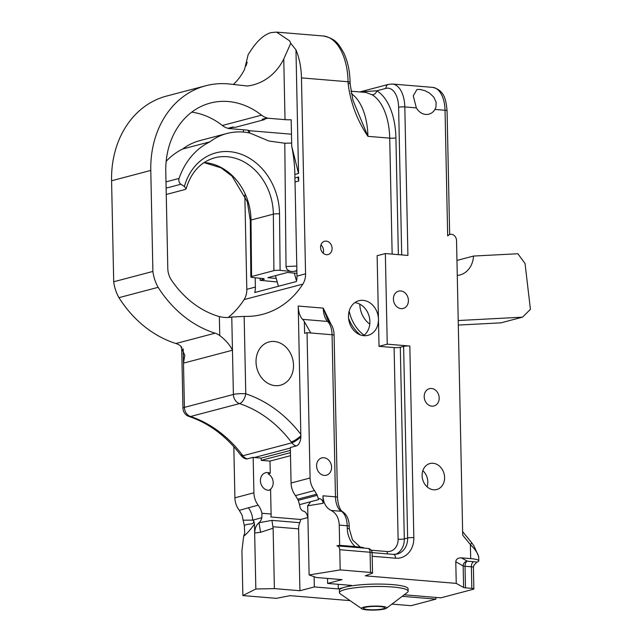 <?xml version="1.0" encoding="UTF-8"?>
<svg xmlns="http://www.w3.org/2000/svg" width="642" height="642" viewBox="0 0 642 642"><rect width="100%" height="100%" fill="white"/><g stroke="black" fill="none" stroke-linecap="round" stroke-linejoin="round"><path stroke-width="0.96" d="M247.17 62.17L246.985 62.908M233.391 84.447A63.991 52.796 -104.8 0 0 244.554 69.376L248.197 54.506L250.42 51.175C257.033 40.944 263.87 34.756 270.932 32.63L276.574 32.116L323.183 35.976A53.703 29.123 94.7 0 1 348.076 81.759L348.116 83.452C350.468 102.616 357.072 120.247 367.922 136.337L352.972 100.288L350.147 84.006A4.478 0.706 178.8 0 0 348.116 83.452M249.602 132.982L249.553 130.711A8.948 1.42 178.8 0 0 245.822 129.981L228.608 128.544A40.887 33.737 75.2 0 0 227.95 128.304L232.837 127.012A40.887 33.737 -104.8 0 1 233.495 127.26L235.06 127.389L264.392 119.653L262.835 119.524A40.887 33.737 75.2 0 0 262.177 119.276L267.144 117.968A40.887 33.737 -104.8 0 1 267.802 118.216L285.024 119.645A8.948 1.42 178.8 0 0 291.171 119.741L291.733 146.296L298.546 173.452L295.962 49.875L290.746 43.287L283.756 59.048L285.024 119.645M191.741 112.149A76.462 63.093 -104.8 0 1 222.357 125.487A17.904 14.774 75.2 0 0 227.95 128.304M118.939 297.663A36.49 30.11 -104.8 0 1 113.698 281.774L152.892 271.438A36.49 30.11 75.2 0 0 158.133 287.335L118.939 297.663A111.275 91.814 75.2 0 0 175.916 343.51A17.904 14.774 -104.8 0 1 180.562 345.926L184.792 355.315L183.484 363.139L232.46 350.235L233.391 394.461L184.415 407.373A8.948 7.383 75.2 0 0 190.53 416.506A8.948 4.454 108.4 0 1 189.085 416.489C208.867 423.19 225.992 435.926 240.461 454.713A8.948 2.263 -37.2 0 0 242.227 454.857A115.849 95.586 75.2 0 0 190.53 416.506L239.506 403.601A115.849 95.586 -104.8 0 1 291.203 441.945L291.869 442.819A8.948 1.982 -37.6 0 0 300.873 436.929L298.225 306.049A17.904 9.71 94.7 0 0 302.631 319.363A17.904 9.71 -85.3 0 1 304.348 321.634L310.784 332.989L307.036 332.676L304.597 333.318L304.348 321.634M152.892 271.438L150.782 170.435A94.366 77.859 -104.8 0 1 205.745 85.755L166.543 96.083A94.366 77.859 75.2 0 0 111.58 180.763L113.698 281.774M228.608 128.544L233.495 127.26M232.837 127.012A17.904 14.774 75.2 0 0 235.06 127.389M269.776 490.119L270.603 489.902A8.948 7.383 -104.8 0 1 270.194 490.031A8.948 7.383 -104.8 0 1 260.772 483.257A8.948 7.383 -104.8 0 1 265.636 472.721A8.948 7.383 -104.8 0 1 270.258 473.258L270.001 461.084L290.497 455.684M270.258 473.258L268.027 473.844A8.948 7.383 -104.8 0 1 273.163 482.15A8.948 7.383 -104.8 0 1 269.054 490.215M262.835 119.524L267.802 118.216M205.745 85.755A94.366 77.859 -104.8 0 1 229.218 83.982L247.363 86.004A63.991 52.796 75.2 0 0 253.301 84.872A63.991 52.796 75.2 0 0 283.756 59.048M267.144 117.968A17.904 14.774 -104.8 0 1 261.559 115.159A76.462 63.093 75.2 0 0 210.303 103.065A76.462 63.093 75.2 0 0 165.772 171.679L167.803 268.573A17.904 14.774 75.2 0 0 171.39 280A93.371 77.04 75.2 0 0 219.355 316.594L219.757 335.597A17.904 14.774 75.2 0 0 215.11 333.174A111.275 91.814 -104.8 0 1 158.133 287.335M291.733 146.296A132.589 109.405 -104.8 0 1 294.871 174.423L294.943 177.93M297.768 177.184L298.707 181.028L298.618 176.991A8.948 1.42 -1.2 0 1 297.768 177.184L294.855 177.954A76.462 63.093 -104.8 0 1 295.031 181.999L296.997 276.1A17.904 14.774 -104.8 0 1 296.371 281.533L254.746 292.503A17.904 14.774 75.2 0 0 255.38 287.07L255.179 277.769M300.905 434.385A124.797 102.969 75.2 0 0 245.774 393.795L244.153 316.402A93.443 77.096 75.2 0 0 262.65 314.323A93.443 77.096 75.2 0 0 302.839 284.117A17.904 14.774 75.2 0 0 305.568 273.837L301.459 77.891L348.076 81.759A4.478 0.706 178.8 0 1 350.107 82.312L350.147 84.006M244.835 195.056L246.809 289.325A17.904 14.774 -104.8 0 1 244.08 299.605L302.839 284.117M244.153 316.402L231.77 317.028C228.319 317.822 224.186 317.678 219.355 316.594M228.135 317.501A93.443 77.096 75.2 0 0 244.08 299.605M246.087 65.805A53.703 29.123 94.7 0 1 246.985 62.78M243.47 129.78L243.519 132.083M295.962 49.875A53.703 29.123 94.7 0 1 301.459 77.891M291.476 134.194L249.553 130.711M422.829 470.666A13.426 11.075 -104.8 0 1 427.082 486.813M323.143 253.181A6.877 5.674 75.2 0 0 320.952 244.875M363.541 335.662A17.904 14.774 75.2 0 0 369.896 321.522A17.904 14.774 75.2 0 0 354.833 302.631M378.459 319.267A17.904 14.774 -104.8 0 1 368.035 335.325A17.904 14.774 -104.8 0 1 349.192 321.778A17.904 14.774 -104.8 0 1 358.91 300.705A17.904 14.774 -104.8 0 1 378.459 319.267L377.127 255.717L385.344 253.55L387.246 344.168L409.821 346.046A4.478 0.706 178.8 0 0 403.625 346.375L400.303 347.258A4.478 0.706 -1.2 0 1 394.108 347.587L379.029 346.335L378.459 319.267M275.225 385.657A22.374 18.466 -104.8 0 1 256.286 365.162A22.374 18.466 -104.8 0 1 269.062 341.929A22.374 18.466 -104.8 0 1 292.624 358.862A22.374 18.466 -104.8 0 1 280.466 385.208A22.374 18.466 -104.8 0 1 275.225 385.657M326.473 254.681A6.877 5.674 -104.8 0 1 320.655 248.39A6.877 5.674 -104.8 0 1 324.579 241.256A6.877 5.674 -104.8 0 1 331.818 246.456A6.877 5.674 -104.8 0 1 328.086 254.545A6.877 5.674 -104.8 0 1 326.473 254.681M310.784 332.989L332.075 334.755L335.469 496.836L322.966 495.793C323.351 502.967 326.064 507.854 331.112 510.446C336.151 513.038 338.864 517.925 339.249 525.092L339.674 545.315L336.881 545.844C338.631 546.157 339.594 547.449 339.77 549.729L340.188 569.911L309.123 574.959L307.67 505.8L310.704 501.707L299.541 504.652L298.249 500.335L295.489 495.576A17.904 14.774 -104.8 0 1 291.075 483.017L290.328 447.514L296.243 445.949A8.828 4.791 -85.3 0 0 300.873 436.929M307.036 332.676L310.086 478.001A17.904 14.774 75.2 0 0 314.5 490.56L317.26 495.319L318.56 499.637L318.536 498.497L319.154 498.545L318.536 498.641M322.966 495.793L323.127 503.288C322.83 500.583 321.506 499.011 319.154 498.545M310.704 501.707L318.56 499.637M317.959 470.955A8.948 7.383 -104.8 0 1 321.811 457.915A8.948 7.383 -104.8 0 1 331.16 464.431A8.948 7.383 -104.8 0 1 326.778 475.096A8.948 7.383 -104.8 0 1 326.369 475.224A8.948 7.383 -104.8 0 1 317.959 470.955M307.951 518.977C307.486 514.346 305.921 511.706 303.241 511.064A8.948 4.855 94.7 0 1 299.589 504.636M261.84 517.717L261.92 513.263A17.904 14.774 75.2 0 0 258.18 505.182A17.904 14.774 -104.8 0 1 253.911 492.807L234.9 497.815A17.904 14.774 75.2 0 0 239.314 510.382L242.074 515.141L243.109 520.189L252.643 520.14L261.84 517.717A8.948 4.855 94.7 0 1 258.991 522.724C256.367 524.771 254.922 528.197 254.665 533.021L260.58 532.282L273.123 528.222L271.943 520.373L258.991 522.724L260.58 532.282M258.18 505.182L248.374 507.766A17.904 14.774 -104.8 0 1 252.643 520.14M248.374 507.766L239.314 510.382M234.9 497.815L233.824 446.663M240.967 455.379A8.948 2.44 -35.7 0 0 241.023 455.467A8.948 8.948 0 0 0 245.822 458.853A8.828 4.791 -85.3 0 0 247.25 458.869L253.165 457.305L253.911 492.807M253.165 457.305A8.948 7.383 75.2 0 0 254.401 457.529L261.206 458.091L261.246 460.354L290.433 452.666M291.203 441.945A8.948 2.263 -37.2 0 0 300.913 435.661M290.385 450.403L261.206 458.091M307.839 517.572L300.641 519.466L270.9 516.995A8.948 4.855 -85.3 0 0 271.109 514.025L270.603 489.902M261.246 460.354L270.001 461.084M242.861 595.559L241.922 550.748L243.671 536.271C247.395 533.197 250.998 529.104 254.481 523.992L255.837 589.003L242.861 595.559L276.381 598.344L290.096 595.648L350.067 600.631M254.481 523.992L253.767 520.943L252.651 520.132M404.227 594.797L440.837 597.838L473.13 589.324A4.478 0.706 -1.2 0 0 473.86 588.923A4.478 0.706 -1.2 0 0 471.83 588.369L465.482 587.847L465.033 566.252L471.372 566.782A4.478 2.424 94.7 0 1 473.732 561.718L467.384 561.188L461.349 557.85C457.931 557.826 456.069 559.142 455.788 561.79L463.163 565.883A4.478 4.261 119 0 1 467.384 561.188A4.478 2.424 -85.3 0 0 465.033 566.252A4.478 0.706 178.8 0 1 463.163 565.883L463.612 587.478A4.478 0.706 178.8 0 0 465.482 587.847M435.87 597.429L435.91 599.138L402.197 596.338M309.123 574.959L316.474 577.511L342.017 579.638L327.621 583.426L351.607 585.424L338.31 588.931L314.323 586.932L299.926 590.728L274.383 588.61L255.837 589.003M391.925 604.106L411.032 605.695L435.91 599.138M463.612 587.478L456.237 583.385L365.282 575.834L372.135 573.282A4.478 0.706 -1.2 0 0 372.529 572.977L372.111 552.802A4.478 0.706 178.8 0 0 370.081 552.248A4.478 2.424 -85.3 0 0 368.002 548.428L336.881 545.844M339.77 549.729L370.081 552.248L370.506 572.431A4.478 0.706 -1.2 0 1 372.529 572.977M370.506 572.431L340.188 569.911M361.815 608.768L340.244 593.818A34.371 5.449 -1.2 0 1 339.425 592.67L339.369 590.287A34.371 5.449 -1.2 0 1 344.955 587.173A34.371 5.449 -1.2 0 1 383.475 584.14A34.371 5.449 -1.2 0 1 408.095 588.842L408.151 591.234A34.371 5.449 -1.2 0 1 407.381 592.414L386.452 608.255A12.607 1.998 178.8 0 0 374.085 606.088A12.607 1.998 178.8 0 0 361.815 608.768A12.607 1.998 178.8 0 0 367.232 609.9A12.607 1.998 178.8 0 0 386.452 608.255M473.796 565.45L476.773 562.183A8.948 1.42 178.8 0 0 473.732 561.718M448.935 234.916L447.675 235.935A6.019 4.959 -104.8 0 1 449.97 234.394A6.019 4.959 -104.8 0 1 456.542 240.63L462.705 535.155L470.385 544.609C475.682 549.761 478.467 554.19 478.739 557.882L478.796 560.827A17.904 2.841 -1.2 0 1 476.773 562.183M385.344 253.55L407.919 255.428L404.805 106.925L416.353 107.88A13.426 11.075 75.2 0 0 428.912 114.18A13.426 11.075 75.2 0 0 434.939 109.421L445.042 110.264A4.478 0.706 -1.2 0 1 447.073 110.817C446.054 99.815 444.416 90.097 432.596 87.368A26.852 14.557 94.7 0 1 445.042 110.264L447.675 235.935M456.237 583.385L455.788 561.79M461.349 557.85L470.682 558.62A17.904 2.841 -1.2 0 1 478.796 560.827M401.106 308.625A8.948 7.383 -104.8 0 1 393.522 300.432A8.948 7.383 -104.8 0 1 398.634 291.139A8.948 7.383 -104.8 0 1 408.063 297.912A8.948 7.383 -104.8 0 1 403.2 308.449A8.948 7.383 -104.8 0 1 401.106 308.625M431.873 406.161A8.948 7.383 -104.8 0 1 424.298 397.96A8.948 7.383 -104.8 0 1 429.41 388.667A8.948 7.383 -104.8 0 1 438.831 395.44A8.948 7.383 -104.8 0 1 433.968 405.985A8.948 7.383 -104.8 0 1 431.873 406.161M433.069 463.275A13.426 11.075 75.2 0 0 429.931 463.548A13.426 11.075 75.2 0 0 422.637 479.349A13.426 11.075 75.2 0 0 436.769 489.509A13.426 11.075 75.2 0 0 444.441 475.57A13.426 11.075 75.2 0 0 433.069 463.275M416.353 107.88L413.247 95.827L416.907 89.575L419.699 89.398L424.675 90.586L429.578 93.13L433.823 97.167L436.135 102.287L435.942 107.07L434.939 109.421M478.739 557.874L478.611 556.405L473.82 545.668L471.413 542.442A4.478 1.212 140.9 0 1 470.385 544.609L470.682 558.62M290.746 43.287L289.614 40.847L276.574 32.116M240.469 454.697L241.031 455.459A8.948 2.44 -35.7 0 0 242.877 455.74L242.227 454.857M387.246 344.168L379.029 346.335M219.757 335.597C225.583 339.963 229.82 344.842 232.46 350.235L231.77 317.028M314.323 586.932L314.107 576.693M338.31 588.931L338.206 584.308M327.516 578.434L327.621 583.426M300.641 519.466A8.948 4.855 94.7 0 1 299.742 522.684A8.948 4.855 -85.3 0 0 298.634 528.872L299.926 590.728M330.887 323.937L323.255 308.128L327.38 319.058M398.361 254.633L395.913 137.821A58.181 31.546 -85.3 0 0 376.798 90.795A4.478 3.635 -59.3 0 1 372.079 94.743A53.703 29.123 94.7 0 1 389.718 138.15L392.15 254.12M365.892 92.456L372.079 94.743M359.793 91.942L388.538 84.375A4.478 3.691 75.2 0 0 385.93 88.387L376.798 90.795L363.853 91.662A4.478 3.691 -104.8 0 1 363.332 92.239M363.853 91.662L362.144 92.143M339.249 525.092L347.202 525.758L347.258 528.302A22.374 18.466 75.2 0 0 355.122 546.591L339.674 545.315M243.109 520.189L244.361 525.71L244.69 533.165L243.671 536.271M355.122 546.591L363.292 547.482M253.767 520.943C254.216 525.573 247.298 522.949 244.353 525.702M339.425 592.67A34.371 5.449 -1.2 0 1 345.003 589.565A34.371 5.449 -1.2 0 1 383.523 586.523A34.371 5.449 -1.2 0 1 408.151 591.234M368.331 609.611A10.601 1.677 -1.2 0 1 363.524 608.303A10.601 1.677 -1.2 0 1 374.085 606.401A10.601 1.677 -1.2 0 1 384.719 607.862A10.601 1.677 -1.2 0 1 379.181 609.459A10.601 1.677 -1.2 0 1 368.331 609.611M274.383 588.61L273.123 528.222M182.721 148.992A69.986 57.748 -104.8 0 1 199.734 140.654L226.963 133.48A69.986 57.748 75.2 0 0 209.95 141.81L182.721 148.992A76.976 63.518 -104.8 0 0 166.166 161.311M291.661 143.078L284.791 143.222L268.95 141.039L249.915 133.046A69.986 57.748 75.2 0 0 226.963 133.48M261.711 278.411L264.368 279.19L263.605 278.596L252.876 277.545A4.478 0.738 -0.6 0 1 250.845 276.943A4.478 0.738 -0.6 0 1 251.576 276.533L251.006 220.037L273.348 214.155A4.478 0.738 -0.6 0 1 279.535 213.874A58.181 48.006 75.2 0 0 237.997 153.213A58.181 48.006 75.2 0 0 184.374 186.509L186.108 188.828L185.353 189.438L166.246 194.478M264.368 279.19L260.13 280.305L277.224 281.982M276.253 278.492L267.842 277.665L287.632 272.449L296.941 273.364M296.877 270.105L294.999 271.309L296.893 270.812M284.791 143.222L286.027 266.542C286.372 269.247 288.154 270.892 291.372 271.47L280.105 270.37L279.535 213.874M186.108 188.828C191.075 172.249 200.601 161.904 214.677 157.804A53.703 44.314 -104.8 0 1 273.348 214.155L273.909 270.643A4.478 0.738 -0.6 0 1 280.105 270.37M273.909 270.643L251.576 276.533M184.374 186.509L180.956 184.23A4.478 3.691 -104.8 0 1 179.062 178.428A76.976 63.518 -104.8 0 1 209.95 141.81M260.13 280.305L260.106 278.251M458.211 320.535L522.492 317.172L530.42 309.332L525.052 263.541L517.877 253.742L473.515 256.054L456.952 260.419M473.515 256.054A23.417 19.316 -104.8 0 1 459.913 274.977A23.417 19.316 -104.8 0 1 457.264 275.442M458.308 325.069L500.977 322.846L522.492 317.172M348.566 318.223A35.8 29.54 75.2 0 0 360.274 334.891M359.801 304.156A22.053 18.201 75.2 0 0 369.784 324.114M364.086 335.252A35.8 29.54 -104.8 0 1 349.184 311.081M294.325 273.107L296.508 280.979M275.466 275.659L278.411 286.268M248.398 130.334L248.446 132.758M294.871 174.423L298.546 173.452M305.568 273.837L296.997 276.1M255.38 287.07L246.809 289.325M261.559 115.159L222.357 125.487M295.031 181.999L298.707 181.028M215.11 333.174L175.916 343.51M351.254 93.547A53.703 29.123 -85.3 0 1 367.922 136.337L389.718 138.15A4.478 0.706 -1.2 0 0 395.913 137.821M327.372 319.034L329.474 322.244A4.478 3.419 134.9 0 0 327.661 321.441A17.904 9.71 -85.3 0 1 323.255 308.128L298.225 306.049M394.108 347.587L398.12 539.216A13.426 11.075 -104.8 0 1 387.158 551.534L371.212 550.21M310.086 478.001L291.075 483.017M307.67 505.8L323.127 503.288M298.249 500.335L317.26 495.319M316.747 494.179L297.736 499.195M295.489 495.576L314.5 490.56M254.401 457.529L290.336 448.06M247.25 458.869A8.948 7.383 -104.8 0 1 242.877 455.74L291.869 442.819A8.948 7.383 75.2 0 0 296.243 445.949M245.774 393.795A8.948 4.454 108.4 0 1 239.506 403.601A8.948 7.383 -104.8 0 1 233.391 394.461A8.948 1.42 178.8 0 1 245.774 393.795M271.109 514.025L261.92 513.263M372.183 556.261L395.56 558.203A22.374 18.466 75.2 0 0 413.833 537.667L409.821 346.046M385.93 88.387A22.374 12.134 94.7 0 1 398.618 107.254A4.478 0.706 178.8 0 1 404.805 106.925A26.852 14.557 -85.3 0 0 392.358 84.03L432.596 87.368M471.83 588.369L471.372 566.782A4.478 0.706 -1.2 0 1 473.403 567.327L473.86 588.923M150.782 170.435L111.58 180.763M183.187 348.935L184.415 407.373A8.948 1.42 178.8 0 0 182.954 408.184A8.948 8.948 0 0 0 189.085 416.489M398.618 107.254L401.707 254.914M403.625 346.375L407.638 538.004L404.316 538.879L400.303 347.258M413.833 537.667A4.478 0.706 178.8 0 0 407.638 538.004A17.904 14.774 -104.8 0 1 397.213 554.07L393.482 554.383L372.103 552.61M395.568 554.367A17.904 14.774 75.2 0 0 404.316 538.879A4.478 0.706 -1.2 0 1 398.12 539.216M387.632 553.902A4.478 2.424 94.7 0 1 387.158 551.534M363.773 91.686A4.478 3.691 -104.8 0 1 363.276 92.231M395.56 558.203A4.478 2.424 -85.3 0 0 393.482 554.383M331.112 510.446L341.335 511.297A17.904 9.71 -85.3 0 1 335.469 496.836A4.478 0.706 -1.2 0 1 337.499 497.381L334.097 335.309A4.478 0.706 178.8 0 0 332.075 334.755A17.904 9.71 94.7 0 0 327.661 321.441L302.631 319.363M342.651 511.714C346.889 514.683 349.087 519.547 349.232 526.304A4.478 0.706 -1.2 0 0 347.202 525.758A17.904 9.71 94.7 0 0 341.335 511.297A4.478 3.635 -59.2 0 1 342.651 511.714C342.443 511.899 338.206 509.218 337.499 497.381M347.258 528.302A4.478 0.706 -1.2 0 1 349.288 528.856L349.232 526.304M271.943 520.373L299.742 522.684M272.922 526.737L298.634 528.872M291.372 271.47L294.999 271.309M296.789 266.061L286.027 266.542M179.062 178.428L165.981 181.879M166.118 188.138L180.956 184.23M250.845 276.943L250.284 220.455A4.478 0.738 -0.6 0 1 251.006 220.037A53.703 44.314 75.2 0 0 204.1 162.546M449.657 234.474L447.073 110.817M471.421 542.434L462.633 531.616M473.924 565.201L473.403 567.327M182.954 408.184L181.67 346.913M449.44 234.531L449.97 234.394M388.538 84.375L392.358 84.03M372.111 552.802A4.478 4.478 0 0 0 368.002 548.428M323.183 35.976C336.248 38.584 339.056 44.868 343.639 52.652C347.683 61.062 349.834 70.949 350.107 82.312M329.474 322.244C332.444 325.446 333.984 329.795 334.097 335.309M360.306 547.072L352.554 540.018L349.288 528.856M365.932 92.456L350.821 91.204M250.284 220.455L247.339 201.805L232.107 176.221L221.041 167.827L204.004 162.619"/></g></svg>
